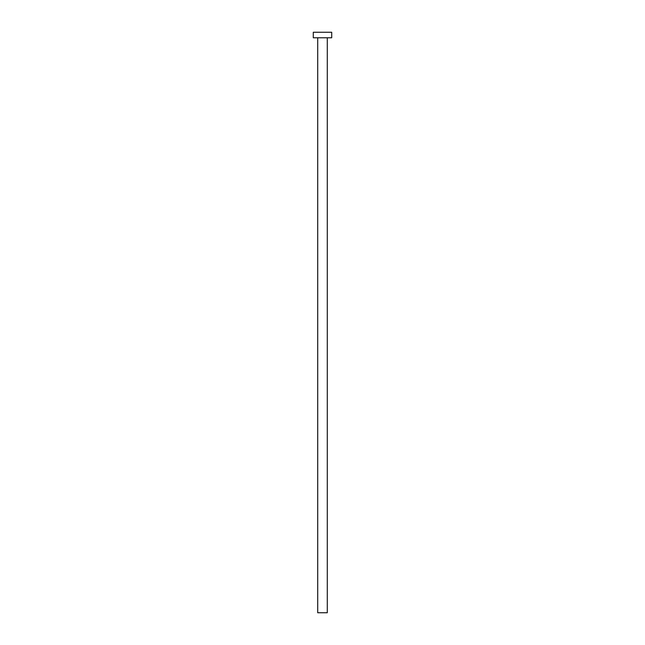 <?xml version="1.0" encoding="UTF-8"?>
<svg xmlns="http://www.w3.org/2000/svg" width="645" height="645" viewBox="0 0 645 645"><rect width="100%" height="100%" fill="white"/><g stroke="black" fill="none" stroke-linecap="round" stroke-linejoin="round"><path stroke-width="0.97" d="M317.711 37.781L317.711 612.75L327.289 612.75L327.289 37.781L327.289 612.75L317.711 612.75L317.711 37.781M313.285 32.25L313.285 37.781L331.715 37.781L331.715 32.25L313.285 32.25L313.285 37.781L331.715 37.781L331.715 32.25L313.285 32.25"/></g></svg>
